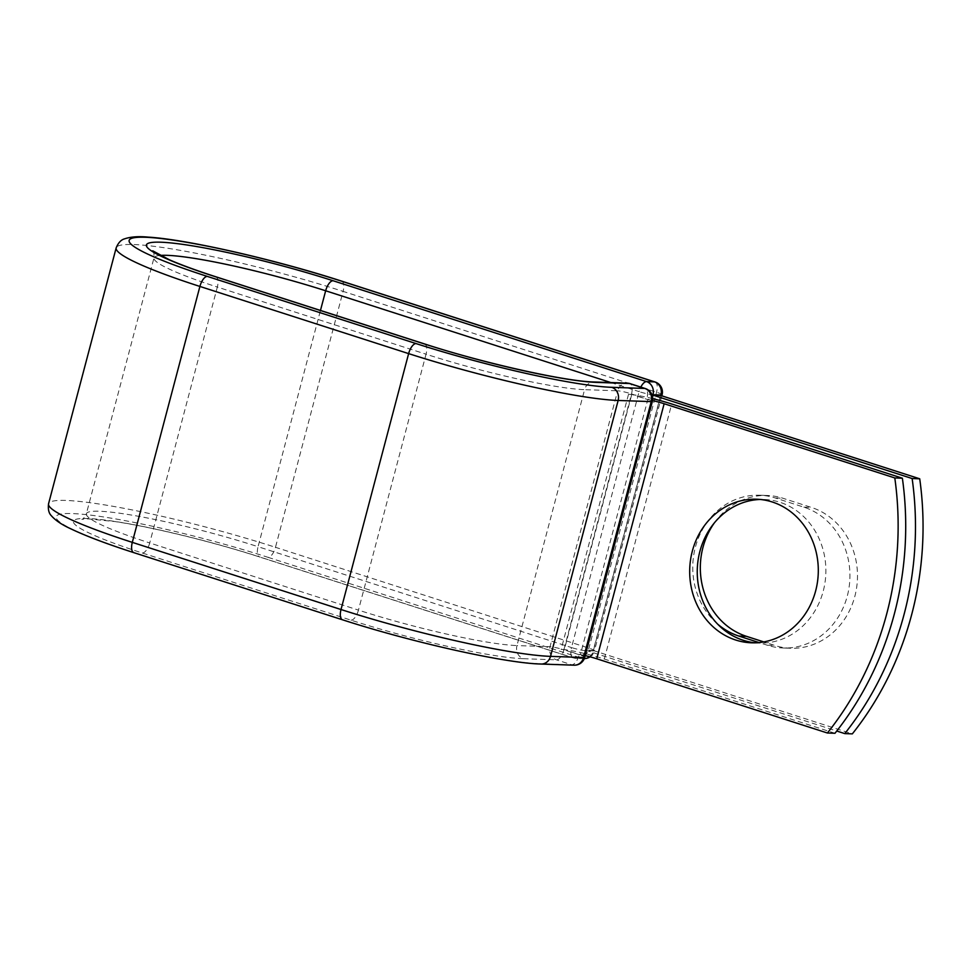 <?xml version="1.0" encoding="UTF-8"?>
<svg xmlns="http://www.w3.org/2000/svg" width="971" height="971" viewBox="0 0 971 971"><rect width="100%" height="100%" fill="white"/><g stroke="black" fill="none" stroke-linecap="round" stroke-linejoin="round"><path stroke-width="0.73" stroke-dasharray="4.86 3.64" d="M714.425 522.811A71.842 64.304 92 0 1 767.102 495.477A71.842 64.304 92 0 1 782.869 498.232L811.428 507.432A71.842 64.304 92 0 1 854.856 596.303A71.842 64.304 92 0 1 790.71 648.264A71.842 64.304 92 0 1 774.943 645.497L763.813 641.916M717.581 624.05A71.842 64.304 92 0 1 696.644 542.923A71.842 64.304 92 0 1 759.528 495.21A71.842 64.304 92 0 1 775.295 497.977L803.854 507.165A71.842 64.304 92 0 1 847.295 596.048A71.842 64.304 92 0 1 783.148 647.997A71.842 64.304 92 0 1 767.381 645.242L759.091 642.571M755.304 642.814A71.842 64.304 -88 0 0 759.091 643.069A71.842 64.304 -88 0 0 823.238 591.121A71.842 64.304 -88 0 0 764.031 499.47A71.842 64.304 -88 0 0 760.244 499.47M834.987 733.263L604.326 659.042A33.123 3.641 14.8 0 0 565.073 649.72L579.226 654.733L563.884 649.805L631.502 393.898L646.722 399.251A10.62 1.165 -165.2 0 1 647.778 399.603L580.391 654.66A10.62 1.165 14.8 0 0 579.335 654.308M652.73 398.644A33.123 3.641 14.8 0 0 632.461 394.663L646.722 399.251M652.548 400.574A16.143 1.772 14.8 0 0 647.778 399.603M585.197 655.643A16.143 1.772 14.8 0 0 580.391 654.66M628.516 394.323L561.129 649.393A33.123 3.641 -165.2 0 1 565.073 649.72L564.369 649.502L631.769 394.444L632.461 394.663A33.123 3.641 14.8 0 0 628.516 394.323L631.769 394.444M561.129 649.393L564.369 649.502M660.62 395.44L593.232 650.497L585.659 650.23L652.585 396.945M585.659 650.23L836.747 731.029M593.232 650.497L852.332 733.87M767.381 645.242L774.943 645.497M604.326 659.042L671.714 403.985M541.053 664.043A10.62 9.504 92 0 1 538.723 663.642L571.798 664.783A10.62 9.504 -88 0 0 574.128 665.184M655.073 381.979A10.62 4.588 -72.2 0 1 656.542 392.248L588.936 648.155A10.62 4.588 -72.2 0 1 581.508 658.192L573.545 657.925A10.62 4.588 -72.2 0 1 572.987 657.828L259.536 556.966C213.365 542 151.925 526.998 114.614 521.524L88.13 518.878L81.807 519.279C82.875 519.485 84.392 517.652 86.358 513.768A121.557 13.363 14.8 0 1 258.055 546.697A10.62 4.588 -72.2 0 0 259.536 556.966A10.62 4.588 -72.2 0 0 260.082 557.063A132.177 14.529 14.8 0 0 87.718 518.514A132.177 14.529 14.8 0 0 142.3 552.997L351.017 620.166A132.177 14.529 14.8 0 0 523.381 658.702A10.62 9.504 92 0 1 516.96 645.569L550.035 646.71A10.62 9.504 -88 0 0 556.456 659.843L571.798 664.783A10.62 4.588 107.8 0 0 579.226 654.733A10.62 1.165 -165.2 0 1 584.76 657.282M523.381 658.702L556.456 659.843A10.62 4.588 107.8 0 0 563.884 649.805A10.62 1.165 -165.2 0 0 550.035 646.71L617.653 390.803A10.62 1.165 -165.2 0 1 631.502 393.898A10.62 4.588 107.8 0 0 630.021 383.618M351.017 620.166A10.62 4.588 107.8 0 0 358.445 610.116A121.557 13.363 14.8 0 0 516.96 645.569L584.578 389.662L617.653 390.803A10.62 9.504 -88 0 1 627.132 383.12M142.3 552.997A10.62 4.588 107.8 0 0 149.716 542.959L358.445 610.116L426.051 354.209A121.557 13.363 14.8 0 0 584.578 389.662A10.62 9.504 92 0 1 594.058 381.979M342.496 619.789A10.62 4.588 107.8 0 0 343.054 619.886A150.056 16.495 14.8 0 0 538.723 663.642M160.166 255.446A121.557 13.363 14.8 0 0 153.976 257.861L86.358 513.768A121.557 13.363 14.8 0 0 149.716 542.959L217.334 287.052L426.051 354.209A10.62 4.588 107.8 0 0 424.57 343.94M133.78 552.633A10.62 4.588 107.8 0 0 134.326 552.73L343.054 619.886M152.738 250.834C153.758 251.149 154.171 253.504 153.976 257.861A121.557 13.363 14.8 0 0 217.334 287.052A10.62 4.588 107.8 0 0 215.853 276.784M341.61 281.117A10.62 4.588 -72.2 0 1 343.091 291.385A160.664 17.66 14.8 0 0 116.168 247.872M662.076 394.796A10.62 1.165 -165.2 0 0 656.542 392.248L343.091 291.385L275.473 547.292A160.664 17.66 14.8 0 0 48.55 503.779M661.809 395.816L594.47 650.704A10.62 1.165 -165.2 0 0 588.936 648.155L275.473 547.292A10.62 4.588 -72.2 0 1 268.045 557.33A150.056 16.495 14.8 0 0 72.376 513.574A150.056 16.495 14.8 0 0 134.326 552.73M652.5 396.508L585.355 650.655A10.62 9.504 92 0 1 575.876 658.326A10.62 10.62 0 0 1 572.987 657.828A10.62 4.588 -72.2 0 1 571.506 647.56L258.055 546.697L320.466 310.441M610.88 382.562L639.124 391.641A10.62 4.588 -72.2 0 1 640.824 387.101M268.045 557.33L581.508 658.192A10.62 9.504 92 0 0 583.838 658.605L575.876 658.326A10.62 9.504 92 0 1 573.545 657.925L260.082 557.063M590.077 656.833A10.62 10.62 0 0 0 594.47 650.704A10.62 1.165 -165.2 0 1 593.317 650.922L585.355 650.655A10.62 1.165 -165.2 0 1 571.506 647.56L639.124 391.641A10.62 1.165 -165.2 0 0 651.942 394.663M589.567 656.712A10.62 9.504 92 0 0 593.317 650.922L660.802 395.488M775.295 497.977L782.869 498.232M803.854 507.165L811.428 507.432M652.378 401.375A10.62 1.165 -165.2 0 0 646.844 398.826A10.62 4.588 107.8 0 0 645.363 388.558M783.148 647.997L790.71 648.264M764.031 499.47L756.47 499.215M759.091 643.069L751.518 642.802M759.528 495.21L767.102 495.477"/><path stroke-width="1.46" d="M815.664 590.854A71.842 64.304 -88 0 0 756.47 499.215A71.842 64.304 -88 0 0 692.323 551.164A71.842 64.304 -88 0 0 751.518 642.802A71.842 64.304 -88 0 0 815.664 590.854M760.244 499.47A71.842 64.304 -88 0 0 699.885 551.431A71.842 64.304 -88 0 0 755.304 642.814M902.375 478.205L894.801 477.95A309.652 277.172 -88 0 1 827.413 733.008L834.987 733.263A309.652 277.172 92 0 0 902.375 478.205L671.714 403.985A33.123 3.641 14.8 0 0 652.73 398.644M894.801 477.95L664.14 403.73A16.143 1.772 14.8 0 0 652.548 400.574M827.413 733.008L596.752 658.787A16.143 1.772 14.8 0 0 585.197 655.643M652.585 396.945L653.058 395.173L660.62 395.44L919.719 478.8L912.145 478.545A309.652 277.172 -88 0 1 844.758 733.603L852.332 733.87A309.652 277.172 -88 0 0 919.719 478.8M763.813 641.916L746.383 636.308A71.842 64.304 92 0 1 714.425 522.811M759.091 642.571L738.822 636.054A71.842 64.304 92 0 1 717.581 624.05M836.747 731.029L844.758 733.603M653.058 395.173L912.145 478.545M596.752 658.787L664.14 403.73M207.333 276.407A10.62 4.588 107.8 0 0 199.905 286.445L132.299 542.364A10.62 4.588 107.8 0 0 133.78 552.633C106.531 543.845 85.436 535.858 70.507 528.673C61.889 524.753 55.505 520.456 51.378 515.759C48.829 513.283 47.882 509.29 48.55 503.779L116.168 247.872C118.28 242.786 121.059 239.788 124.494 238.878C130.551 236.778 138.513 236.196 148.357 237.13C186.966 239.436 275.958 259.803 341.61 281.117A10.62 4.588 -72.2 0 0 341.052 281.02A150.056 16.495 14.8 0 0 145.383 237.264A150.056 16.495 14.8 0 0 207.333 276.407L416.049 343.576A150.056 16.495 14.8 0 0 611.73 387.32A10.62 9.504 92 0 1 618.151 400.465L651.225 401.606A10.62 9.504 -88 0 0 644.805 388.461L629.463 383.533A10.62 9.504 -88 0 0 627.132 383.12L594.058 381.979A10.62 9.504 92 0 1 596.388 382.392L629.463 383.533A10.62 4.588 107.8 0 1 630.021 383.618A10.62 10.62 0 0 0 627.132 383.12M611.73 387.32L644.805 388.461A10.62 4.588 107.8 0 1 645.363 388.558L630.021 383.618M416.049 343.576A10.62 4.588 107.8 0 0 408.633 353.614A160.664 17.66 14.8 0 0 618.151 400.465L550.533 656.372L583.607 657.513L651.225 401.606A10.62 1.165 -165.2 0 0 652.378 401.375A10.62 10.62 0 0 0 645.363 388.558M116.168 247.872A160.664 17.66 14.8 0 0 199.905 286.445L408.633 353.614L341.015 609.521A160.664 17.66 14.8 0 0 550.533 656.372A10.62 9.504 92 0 1 541.053 664.043L574.128 665.184A10.62 9.504 -88 0 0 583.607 657.513A10.62 1.165 -165.2 0 0 584.76 657.282L652.378 401.375M48.55 503.779A160.664 17.66 14.8 0 0 132.299 542.364L341.015 609.521A10.62 4.588 107.8 0 0 342.496 619.789C411.413 642.159 505.114 663.254 541.053 664.043M320.466 310.441L325.661 290.778A10.62 4.588 -72.2 0 1 333.089 280.74A132.177 14.529 14.8 0 0 160.725 242.204A132.177 14.529 14.8 0 0 215.295 276.686A10.62 4.588 107.8 0 1 215.853 276.784L424.57 343.94A10.62 4.588 107.8 0 0 424.024 343.843A132.177 14.529 14.8 0 0 596.388 382.392M215.295 276.686L424.024 343.843M610.88 382.562L325.661 290.778A121.557 13.363 14.8 0 0 160.166 255.446M640.824 387.101A10.62 4.588 -72.2 0 1 646.552 381.603L654.515 381.882A10.62 4.588 -72.2 0 1 655.073 381.979L341.61 281.117M333.089 280.74L646.552 381.603A10.62 9.504 92 0 1 652.973 394.748L652.5 396.508M341.052 281.02L654.515 381.882A10.62 9.504 92 0 1 660.935 395.015L652.973 394.748A10.62 1.165 -165.2 0 1 651.942 394.663M660.802 395.488L660.935 395.015A10.62 1.165 -165.2 0 0 662.076 394.796A10.62 10.62 0 0 0 655.073 381.979M738.822 636.054L746.383 636.308M589.567 656.712A10.62 9.504 92 0 1 584.311 658.605A10.62 10.62 0 0 0 590.077 656.833M424.57 343.94C483.4 363.178 566.214 381.554 594.058 381.979M133.78 552.633L342.496 619.789M215.853 276.784C196.737 270.606 181.274 264.962 169.488 259.827L152.738 250.834M574.128 665.184A10.62 10.62 0 0 0 584.76 657.282M662.076 394.796L661.809 395.816"/></g></svg>
